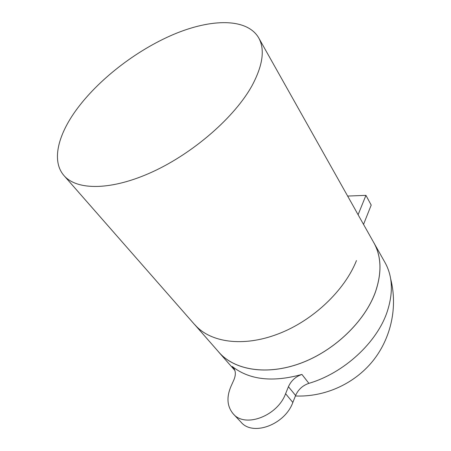 <?xml version="1.0" encoding="UTF-8"?>
<svg xmlns="http://www.w3.org/2000/svg" width="451" height="451" viewBox="0 0 451 451"><rect width="100%" height="100%" fill="white"/><g stroke="black" fill="none" stroke-linecap="round" stroke-linejoin="round"><path stroke-width="0.68" d="M372.988 241.217L385.024 262.561C392.697 276.362 393.402 292.817 387.127 311.917C376.895 342.591 343.854 373.129 308.896 383.35C302.655 385.487 298.218 389.534 295.602 395.493L292.84 402.444C284.964 424.65 252.831 436.534 241.065 422.198L233.257 413.888C227.112 406.548 226.334 397.404 230.94 386.456L233.911 379.827C236.014 374.747 235.777 370.609 233.195 367.402L232.231 366.471C249.369 379.894 272.601 382.549 301.933 374.431C295.619 376.619 291.12 380.712 288.431 386.716L285.596 393.717C277.489 416.076 244.989 428.224 233.257 413.888M373.851 242.689C381.478 256.405 381.98 272.917 375.362 292.22C364.774 321.557 334.197 350.957 300.462 363.331C266.688 375.739 234.379 370.17 218.955 352.338L217.856 351.03M234.898 370.485L218.955 352.338M355.946 210.916L373.823 242.7C381.445 256.41 381.952 272.917 375.328 292.22C364.746 321.546 334.18 350.94 300.456 363.303C266.693 375.711 234.396 370.136 218.977 352.31L194.939 324.889M75.621 110.845C57.593 135.982 51.555 161.419 63.997 175.586C76.856 190.655 111.735 190.688 152.799 171.724C193.806 152.833 234.796 116.894 252.002 85.729C262.894 65.316 265.115 49.339 258.654 37.794C246.99 17.916 211.344 18.525 173.849 34.304C136.185 50.247 97.782 79.996 75.621 110.845M347.636 196.061L365.941 195.351L371.201 205.087L363.529 224.401M365.941 195.351L358.094 214.732M233.996 368.484L232.231 366.471M308.896 383.35L301.933 374.431M356.448 260.588C344.789 290.286 312.876 320.881 277.94 334.016C242.971 347.4 210.211 342.433 194.984 324.844M295.602 395.493L288.431 386.716M292.84 402.444L285.596 393.717M194.917 324.917L63.997 175.586M355.98 210.899L258.654 37.794M295.405 395.978C324.652 397.224 354.131 384.004 372.718 361.133C391.209 338.177 397.838 306.911 390.684 278.977"/></g></svg>
